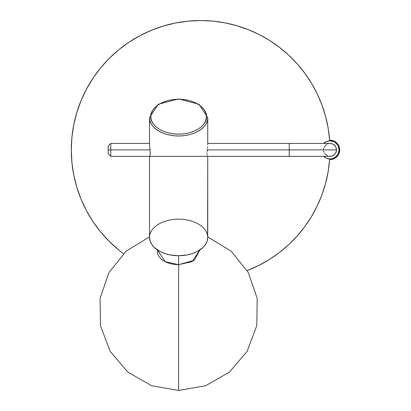 <?xml version="1.0" encoding="UTF-8"?>
<svg xmlns="http://www.w3.org/2000/svg" width="411" height="411" viewBox="0 0 411 411"><rect width="100%" height="100%" fill="white"/><g stroke="black" fill="none" stroke-linecap="round" stroke-linejoin="round"><path stroke-width="0.62" d="M328.733 156.242L329.997 156.365A6.468 6.468 0 0 0 336.465 149.897L289.252 149.897L289.252 156.365L289.252 149.897L207.293 149.897L336.465 149.897A6.468 6.468 0 0 1 329.997 156.365L332.473 155.872L334.569 154.469L335.972 152.373L336.465 149.897A6.468 6.468 0 0 0 329.997 143.429A6.468 6.468 0 0 1 336.465 149.897L335.972 147.421L334.569 145.324L332.473 143.922L329.997 143.429L289.252 143.429L289.252 149.897L289.252 143.429L207.73 143.429M323.657 143.429A9.052 9.052 0 0 1 339.049 149.897A9.052 9.052 0 0 1 323.657 156.365M108.165 149.897L108.165 153.776L108.165 149.897L110.754 149.897L108.165 149.897L108.165 146.018L108.165 149.897M329.997 156.365L110.754 156.365L110.754 149.897L110.754 156.365L108.165 153.776M149.964 149.897L110.754 149.897L149.964 149.897M108.165 146.018L110.754 143.429L110.754 149.897L110.754 143.429L149.522 143.429M324.967 142.37L323.596 143.496L326.529 141.533L329.997 140.845L333.46 141.533L335.027 142.37L337.523 144.867L338.361 146.434L339.049 149.897L338.361 153.36L337.523 154.926L335.027 157.423L331.764 158.78L329.997 158.949L326.529 158.261L323.596 156.298L324.967 157.423M328.733 143.552L327.521 143.922M326.406 144.518L324.022 147.421M323.652 148.633L323.529 149.897M323.652 151.161L324.022 152.373M324.618 153.488L327.521 155.872M337.523 154.926L335.027 157.423M335.027 142.37L337.523 144.867M200.738 20.55A129.347 129.347 0 0 0 200.65 20.55A129.347 129.347 0 0 1 329.632 140.202A129.347 129.347 0 0 0 329.627 140.105M328.178 128.273A129.347 129.347 0 0 0 321.89 104.831M317.21 93.821A129.347 129.347 0 0 0 317.179 93.754L321.911 104.882L325.584 116.395L328.163 128.206L329.632 140.202A9.7 9.7 0 0 1 339.697 149.897A9.7 9.7 0 0 1 329.997 159.596A9.7 9.7 0 0 0 331.898 159.411M259.012 34.462A129.347 129.347 0 0 0 258.93 34.426L269.457 40.37L279.382 47.27L288.62 55.069L297.086 63.695A129.347 129.347 0 0 0 279.382 47.27L288.62 55.069L297.086 63.695L304.71 73.076L311.43 83.125A129.347 129.347 0 0 0 311.389 83.063M86.536 210.797A129.347 129.347 0 0 0 118.615 249.903L123.403 253.644A129.347 129.347 0 0 1 200.65 20.55L212.723 21.115L224.694 22.805L236.453 25.605A129.347 129.347 0 0 0 212.636 21.105M123.403 253.644L118.594 249.883L109.187 241.36L100.664 231.953L93.102 221.76L86.577 210.869L81.147 199.397L76.872 187.447L73.79 175.132L71.925 162.576L71.303 149.897L71.925 137.217L73.79 124.661L76.872 112.352L81.147 100.397L86.577 88.925L93.102 78.033L100.664 67.841L109.187 58.434L118.594 49.911L128.787 42.348L139.673 35.824L151.15 30.393L163.1 26.119L175.415 23.037L187.971 21.172L200.65 20.55A129.347 129.347 0 0 0 128.735 42.384M118.615 49.89A129.347 129.347 0 0 0 86.536 89.002M81.188 100.294A129.347 129.347 0 0 0 81.188 199.499M333.696 158.867A9.7 9.7 0 0 0 336.866 156.75L333.711 158.862L329.997 159.596A9.7 9.7 0 0 1 329.632 159.591A9.7 9.7 0 0 0 329.997 159.596A9.7 9.7 0 0 1 329.632 159.591A129.347 129.347 0 0 1 247.196 270.577L258.93 265.367A129.347 129.347 0 0 0 259.012 265.331M338.063 155.286A9.7 9.7 0 0 0 338.063 144.508L339.512 148.006L339.512 151.787L338.063 155.286L336.856 156.755L338.957 153.611M336.866 143.043A9.7 9.7 0 0 0 333.696 140.927L336.856 143.038L338.063 144.508M331.898 140.382A9.7 9.7 0 0 0 329.632 140.202A9.7 9.7 0 0 1 329.997 140.197L333.711 140.932L329.997 140.197M288.62 244.725L279.382 252.524A129.347 129.347 0 0 0 297.086 236.099L288.62 244.725L279.382 252.524L269.457 259.423L258.93 265.367L247.9 270.304M311.389 216.731A129.347 129.347 0 0 0 311.43 216.669L304.71 226.718L297.086 236.099L304.71 226.718L311.43 216.669L317.179 206.039A129.347 129.347 0 0 0 317.21 205.973M321.89 194.963A129.347 129.347 0 0 0 328.178 171.521M329.627 159.689A129.347 129.347 0 0 0 329.632 159.591L328.163 171.587L325.584 183.398L321.911 194.917L317.179 206.039L311.43 216.669M224.694 22.805L236.453 25.605L247.9 29.489L258.93 34.426L269.457 40.37L279.382 47.27M311.43 83.125L317.179 93.754L311.43 83.125L304.71 73.076M325.584 183.398L321.911 194.917L317.179 206.039M269.457 259.423L258.93 265.367M118.594 249.883L109.187 241.36M93.102 221.76L86.577 210.869L81.147 199.397M71.925 162.576L71.303 149.897M71.925 137.217L73.79 124.661L76.872 112.352L81.147 100.397M93.102 78.033L100.664 67.841L109.187 58.434M236.453 25.605L247.9 29.489L258.93 34.426M325.584 116.395L328.163 128.206L329.632 140.202M149.887 156.329L150.251 153.961L149.522 144.867L149.522 117.695L149.522 144.867L150.251 153.961L149.748 156.339M207.73 144.867L207.73 117.695L207.73 144.867M207.627 146.809L207.509 147.975L207.627 146.809M207.37 149.208L207.231 150.477L207.37 149.208M207.113 151.721L207.231 150.477L207.113 151.721M207 153.961L207.031 152.897L207 153.961M207.73 236.87L231.105 251.121L248.265 272.452L257.178 298.34L256.783 325.712L247.134 351.338L229.369 372.166L205.592 385.739L178.626 390.45L178.626 264.653A21.295 13.378 180 0 1 157.434 249.975L165.191 261.653L178.626 264.653L178.626 255.729L170.18 254.943L164.909 253.572L160.167 251.578L154.428 247.602L151.741 244.442L150.082 241.01L149.522 237.445L149.522 156.365L149.522 237.445A29.104 18.284 0 0 0 178.626 255.729A29.104 18.284 0 0 0 207.73 237.445A29.104 18.284 0 0 0 178.626 219.155A29.104 18.284 0 0 0 149.522 237.445L149.666 235.652M207.591 235.652L207.73 156.365L207.73 237.445L207.17 241.01L205.515 244.442L202.823 247.602L197.09 251.578L192.348 253.572L187.077 254.943L178.626 255.729L178.626 264.653L194.398 260.266L199.823 249.975L192.065 261.653L178.626 264.653L178.626 372.787M150.816 116.688C149.702 111.581 158.045 99.457 178.626 99.215C199.212 99.457 207.555 111.581 206.435 116.688A1.295 1.007 0 0 1 207.73 117.695A29.104 18.284 180 0 1 178.626 135.979A29.104 18.284 180 0 1 149.522 117.695A1.295 1.007 0 0 1 150.816 116.688L151.351 113.282L152.933 110.004L155.502 106.983L158.965 104.332L163.177 102.159L167.986 100.546L173.201 99.554L178.626 99.215L184.051 99.554L189.271 100.546L194.079 102.159L198.292 104.332L201.75 106.983L204.318 110.004L205.901 113.282L206.435 116.688L205.901 120.099L204.318 123.377L201.75 126.398L198.292 129.044L194.079 131.217L189.271 132.835L184.051 133.827L178.626 134.161L173.201 133.827L167.986 132.835L163.177 131.217L158.965 129.044L155.502 126.398L152.933 123.377L151.351 120.099L150.816 116.688A1.295 1.007 180 0 0 149.522 117.695C148.356 123.043 157.084 135.733 178.626 135.979C200.167 135.733 208.901 123.043 207.73 117.695A1.295 1.007 180 0 0 206.435 116.688C207.555 121.8 199.212 133.924 178.626 134.161C158.045 133.924 149.702 121.8 150.816 116.688M207.113 155.579L207.031 154.865L207.113 155.579M178.626 390.45L151.664 385.739L127.888 372.166L110.122 351.338L100.469 325.718L100.079 298.34L108.987 272.452L126.151 251.121L149.522 236.87M207.73 117.695L199.073 104.302L178.626 98.928L158.184 104.302L149.522 117.695"/></g></svg>
